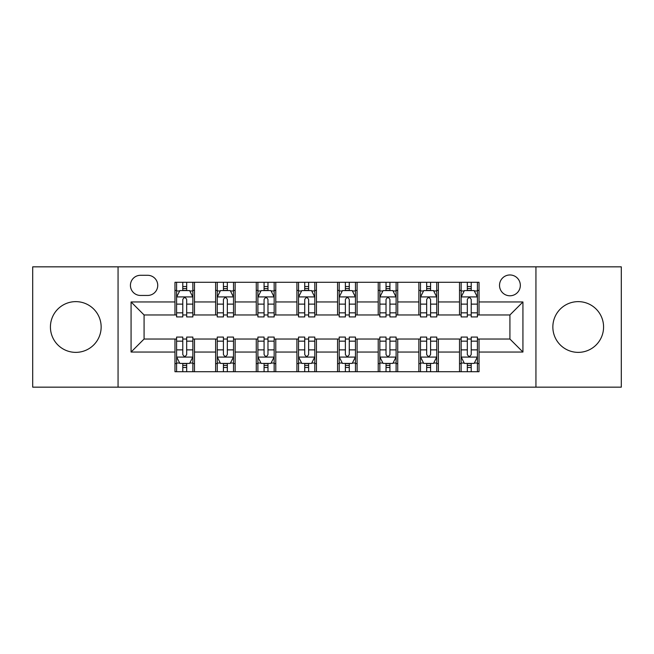 <?xml version="1.0" encoding="UTF-8"?>
<svg xmlns="http://www.w3.org/2000/svg" width="654" height="654" viewBox="0 0 654 654"><rect width="100%" height="100%" fill="white"/><g stroke="black" fill="none" stroke-linecap="round" stroke-linejoin="round"><path stroke-width="0.98" d="M578.21 301.633A25.367 25.367 0 0 0 552.851 327A25.367 25.367 0 0 0 578.21 352.367A25.367 25.367 0 0 0 603.577 327A25.367 25.367 0 0 0 578.21 301.633M75.79 301.633A25.367 25.367 0 0 0 50.423 327A25.367 25.367 0 0 0 75.79 352.367A25.367 25.367 0 0 0 101.149 327A25.367 25.367 0 0 0 75.79 301.633M509.924 274.966A10.407 10.407 0 0 0 499.517 285.373A10.407 10.407 0 0 0 509.924 295.78A10.407 10.407 0 0 0 520.331 285.373A10.407 10.407 0 0 0 509.924 274.966M535.937 387.16L621.3 387.16L621.3 266.84L535.937 266.84L535.937 387.16L118.063 387.16L118.063 266.84L32.7 266.84L32.7 387.16L118.063 387.16M140.504 295.453L147.657 295.453A10.08 10.08 0 0 0 157.737 285.373A10.08 10.08 0 0 0 147.657 275.293L140.504 275.293A10.08 10.08 0 0 0 130.424 285.373A10.08 10.08 0 0 0 140.504 295.453M535.937 266.84L118.063 266.84M174.97 352.04L131.07 352.04L131.07 301.96L174.97 301.96L174.97 314.966L144.076 314.966L144.076 339.034L174.97 339.034L174.97 371.717L479.03 371.717L479.03 339.034L509.924 339.034L509.924 314.966L479.03 314.966L479.03 301.96L522.93 301.96L522.93 352.04L479.03 352.04M479.03 301.96L479.03 282.283L174.97 282.283L174.97 301.96M459.517 282.283L459.517 314.966L461.144 314.966M467.324 314.966L471.223 314.966M477.404 314.966L479.03 314.966M459.517 314.966L436.749 314.966M418.871 282.283L418.871 314.966L420.489 314.966M426.67 314.966L430.577 314.966M418.871 314.966L396.103 314.966M378.216 282.283L378.216 314.966L379.843 314.966M386.024 314.966L389.923 314.966M378.216 314.966L355.457 314.966M337.57 282.283L337.57 314.966L339.197 314.966M345.377 314.966L349.277 314.966M337.57 314.966L314.803 314.966M296.916 282.283L296.916 314.966L298.543 314.966M304.723 314.966L308.623 314.966M296.916 314.966L274.157 314.966M256.27 282.283L256.27 314.966L257.897 314.966M264.077 314.966L267.976 314.966M256.27 314.966L233.511 314.966M215.624 282.283L215.624 314.966L217.251 314.966M223.423 314.966L227.33 314.966M215.624 314.966L192.856 314.966M174.97 314.966L176.596 314.966M182.777 314.966L186.676 314.966M174.97 339.034L176.596 339.034M182.777 339.034L186.676 339.034M192.856 339.034L194.483 339.034L194.483 371.717M217.251 339.034L194.483 339.034M223.423 339.034L227.33 339.034M233.511 339.034L235.129 339.034L235.129 371.717M257.897 339.034L235.129 339.034M264.077 339.034L267.976 339.034M274.157 339.034L275.784 339.034L275.784 371.717M298.543 339.034L275.784 339.034M304.723 339.034L308.623 339.034M314.803 339.034L316.43 339.034L316.43 371.717M339.197 339.034L316.43 339.034M345.377 339.034L349.277 339.034M355.457 339.034L357.084 339.034L357.084 371.717M379.843 339.034L357.084 339.034M386.024 339.034L389.923 339.034M396.103 339.034L397.73 339.034L397.73 371.717M420.489 339.034L397.73 339.034M426.67 339.034L430.577 339.034M436.749 339.034L438.376 339.034L438.376 371.717M461.144 339.034L438.376 339.034M467.324 339.034L471.223 339.034M477.404 339.034L479.03 339.034M194.483 282.283L194.483 314.966M174.97 290.417L176.596 290.417M182.777 290.417L186.676 290.417M192.856 290.417L194.483 290.417M174.97 363.583L176.596 363.583M182.777 363.583L186.676 363.583M192.856 363.583L194.483 363.583M215.624 339.034L215.624 371.717M235.129 282.283L235.129 314.966M215.624 290.417L217.251 290.417M223.423 290.417L227.33 290.417M233.511 290.417L235.129 290.417M215.624 363.583L217.251 363.583M223.423 363.583L227.33 363.583M233.511 363.583L235.129 363.583M256.27 339.034L256.27 371.717M256.27 363.583L257.897 363.583M264.077 363.583L267.976 363.583M274.157 363.583L275.784 363.583M275.784 282.283L275.784 314.966M256.27 290.417L257.897 290.417M264.077 290.417L267.976 290.417M274.157 290.417L275.784 290.417M296.916 339.034L296.916 371.717M296.916 363.583L298.543 363.583M304.723 363.583L308.623 363.583M314.803 363.583L316.43 363.583M316.43 282.283L316.43 314.966M296.916 290.417L298.543 290.417M304.723 290.417L308.623 290.417M314.803 290.417L316.43 290.417M337.57 339.034L337.57 371.717M337.57 363.583L339.197 363.583M345.377 363.583L349.277 363.583M355.457 363.583L357.084 363.583M357.084 282.283L357.084 314.966M337.57 290.417L339.197 290.417M345.377 290.417L349.277 290.417M355.457 290.417L357.084 290.417M378.216 339.034L378.216 371.717M378.216 363.583L379.843 363.583M386.024 363.583L389.923 363.583M396.103 363.583L397.73 363.583M397.73 282.283L397.73 314.966M378.216 290.417L379.843 290.417M386.024 290.417L389.923 290.417M396.103 290.417L397.73 290.417M418.871 339.034L418.871 371.717M418.871 363.583L420.489 363.583M426.67 363.583L430.577 363.583M436.749 363.583L438.376 363.583M438.376 282.283L438.376 314.966M418.871 290.417L420.489 290.417M426.67 290.417L430.577 290.417M436.749 290.417L438.376 290.417M459.517 339.034L459.517 371.717M459.517 363.583L461.144 363.583M467.324 363.583L471.223 363.583M477.404 363.583L479.03 363.583M459.517 290.417L461.144 290.417M467.324 290.417L471.223 290.417M477.404 290.417L479.03 290.417M144.076 314.966L131.07 301.96M144.076 339.034L131.07 352.04M522.93 301.96L509.924 314.966M522.93 352.04L509.924 339.034M186.676 286.517L182.777 286.517M192.856 312.841L186.676 312.841L186.676 316.92L192.856 316.92L192.856 297.079L189.603 290.58L179.85 290.58L176.596 297.079L176.596 316.92L182.777 316.92L182.777 312.841L176.596 312.841M176.596 297.079L176.596 282.283M192.856 297.079L192.856 282.283M182.777 290.58L182.777 282.283M186.676 282.283L186.676 290.58M186.676 312.841L186.676 299.524C185.376 297.014 184.076 297.014 182.777 299.524L182.777 312.841M182.777 367.483L186.676 367.483M176.596 341.159L182.777 341.159L182.777 337.08L176.596 337.08L176.596 356.921L179.85 363.42L189.603 363.42L192.856 356.921L192.856 337.08L186.676 337.08L186.676 341.159L192.856 341.159M192.856 356.921L192.856 371.717M176.596 356.921L176.596 371.717M186.676 363.42L186.676 371.717M182.777 371.717L182.777 363.42M182.777 341.159L182.777 354.476C184.076 356.986 185.376 356.986 186.676 354.476L186.676 341.159M227.33 286.517L223.423 286.517M233.511 312.841L227.33 312.841L227.33 316.92L233.511 316.92L233.511 297.079L230.257 290.58L220.496 290.58L217.251 297.079L217.251 316.92L223.423 316.92L223.423 312.841L217.251 312.841M217.251 297.079L217.251 282.283M233.511 297.079L233.511 282.283M223.423 290.58L223.423 282.283M227.33 282.283L227.33 290.58M227.33 312.841L227.33 299.524C226.031 297.014 224.731 297.014 223.423 299.524L223.423 312.841M267.976 286.517L264.077 286.517M274.157 312.841L267.976 312.841L267.976 316.92L274.157 316.92L274.157 297.079L270.903 290.58L261.15 290.58L257.897 297.079L257.897 316.92L264.077 316.92L264.077 312.841L257.897 312.841M257.897 297.079L257.897 282.283M274.157 297.079L274.157 282.283M264.077 290.58L264.077 282.283M267.976 282.283L267.976 290.58M267.976 312.841L267.976 299.524C266.677 297.014 265.377 297.014 264.077 299.524L264.077 312.841M308.623 286.517L304.723 286.517M314.803 312.841L308.623 312.841L308.623 316.92L314.803 316.92L314.803 297.079L311.549 290.58L301.796 290.58L298.543 297.079L298.543 316.92L304.723 316.92L304.723 312.841L298.543 312.841M298.543 297.079L298.543 282.283M314.803 297.079L314.803 282.283M304.723 290.58L304.723 282.283M308.623 282.283L308.623 290.58M308.623 312.841L308.623 299.524C307.331 297.014 306.023 297.014 304.723 299.524L304.723 312.841M223.423 367.483L227.33 367.483M217.251 341.159L223.423 341.159L223.423 337.08L217.251 337.08L217.251 356.921L220.496 363.42L230.257 363.42L233.511 356.921L233.511 337.08L227.33 337.08L227.33 341.159L233.511 341.159M233.511 356.921L233.511 371.717M217.251 356.921L217.251 371.717M227.33 363.42L227.33 371.717M223.423 371.717L223.423 363.42M223.423 341.159L223.423 354.476C224.723 356.986 226.022 356.986 227.33 354.476L227.33 341.159M264.077 367.483L267.976 367.483M257.897 341.159L264.077 341.159L264.077 337.08L257.897 337.08L257.897 356.921L261.15 363.42L270.903 363.42L274.157 356.921L274.157 337.08L267.976 337.08L267.976 341.159L274.157 341.159M274.157 356.921L274.157 371.717M257.897 356.921L257.897 371.717M267.976 363.42L267.976 371.717M264.077 371.717L264.077 363.42M264.077 341.159L264.077 354.476C265.377 356.986 266.677 356.986 267.976 354.476L267.976 341.159M304.723 367.483L308.623 367.483M298.543 341.159L304.723 341.159L304.723 337.08L298.543 337.08L298.543 356.921L301.796 363.42L311.549 363.42L314.803 356.921L314.803 337.08L308.623 337.08L308.623 341.159L314.803 341.159M314.803 356.921L314.803 371.717M298.543 356.921L298.543 371.717M308.623 363.42L308.623 371.717M304.723 371.717L304.723 363.42M304.723 341.159L304.723 354.476C306.023 356.986 307.323 356.986 308.623 354.476L308.623 341.159M349.277 286.517L345.377 286.517M355.457 312.841L349.277 312.841L349.277 316.92L355.457 316.92L355.457 297.079L352.204 290.58L342.451 290.58L339.197 297.079L339.197 316.92L345.377 316.92L345.377 312.841L339.197 312.841M339.197 297.079L339.197 282.283M355.457 297.079L355.457 282.283M345.377 290.58L345.377 282.283M349.277 282.283L349.277 290.58M349.277 312.841L349.277 299.524C347.977 297.014 346.677 297.014 345.377 299.524L345.377 312.841M345.377 367.483L349.277 367.483M339.197 341.159L345.377 341.159L345.377 337.08L339.197 337.08L339.197 356.921L342.451 363.42L352.204 363.42L355.457 356.921L355.457 337.08L349.277 337.08L349.277 341.159L355.457 341.159M355.457 356.921L355.457 371.717M339.197 356.921L339.197 371.717M349.277 363.42L349.277 371.717M345.377 371.717L345.377 363.42M345.377 341.159L345.377 354.476C346.669 356.986 347.977 356.986 349.277 354.476L349.277 341.159M389.923 286.517L386.024 286.517M396.103 312.841L389.923 312.841L389.923 316.92L396.103 316.92L396.103 297.079L392.85 290.58L383.097 290.58L379.843 297.079L379.843 316.92L386.024 316.92L386.024 312.841L379.843 312.841M379.843 297.079L379.843 282.283M396.103 297.079L396.103 282.283M386.024 290.58L386.024 282.283M389.923 282.283L389.923 290.58M389.923 312.841L389.923 299.524C388.623 297.014 387.323 297.014 386.024 299.524L386.024 312.841M386.024 367.483L389.923 367.483M379.843 341.159L386.024 341.159L386.024 337.08L379.843 337.08L379.843 356.921L383.097 363.42L392.85 363.42L396.103 356.921L396.103 337.08L389.923 337.08L389.923 341.159L396.103 341.159M396.103 356.921L396.103 371.717M379.843 356.921L379.843 371.717M389.923 363.42L389.923 371.717M386.024 371.717L386.024 363.42M386.024 341.159L386.024 354.476C387.323 356.986 388.623 356.986 389.923 354.476L389.923 341.159M430.577 286.517L426.67 286.517M436.749 312.841L430.577 312.841L430.577 316.92L436.749 316.92L436.749 297.079L433.504 290.58L423.743 290.58L420.489 297.079L420.489 316.92L426.67 316.92L426.67 312.841L420.489 312.841M420.489 297.079L420.489 282.283M436.749 297.079L436.749 282.283M426.67 290.58L426.67 282.283M430.577 282.283L430.577 290.58M430.577 312.841L430.577 299.524C429.277 297.014 427.978 297.014 426.67 299.524L426.67 312.841M426.67 367.483L430.577 367.483M420.489 341.159L426.67 341.159L426.67 337.08L420.489 337.08L420.489 356.921L423.743 363.42L433.504 363.42L436.749 356.921L436.749 337.08L430.577 337.08L430.577 341.159L436.749 341.159M436.749 356.921L436.749 371.717M420.489 356.921L420.489 371.717M430.577 363.42L430.577 371.717M426.67 371.717L426.67 363.42M426.67 341.159L426.67 354.476C427.969 356.986 429.269 356.986 430.577 354.476L430.577 341.159M471.223 286.517L467.324 286.517M477.404 312.841L471.223 312.841L471.223 316.92L477.404 316.92L477.404 297.079L474.15 290.58L464.397 290.58L461.144 297.079L461.144 316.92L467.324 316.92L467.324 312.841L461.144 312.841M461.144 297.079L461.144 282.283M477.404 297.079L477.404 282.283M467.324 290.58L467.324 282.283M471.223 282.283L471.223 290.58M471.223 312.841L471.223 299.524C469.924 297.014 468.624 297.014 467.324 299.524L467.324 312.841M467.324 367.483L471.223 367.483M461.144 341.159L467.324 341.159L467.324 337.08L461.144 337.08L461.144 356.921L464.397 363.42L474.15 363.42L477.404 356.921L477.404 337.08L471.223 337.08L471.223 341.159L477.404 341.159M477.404 356.921L477.404 371.717M461.144 356.921L461.144 371.717M471.223 363.42L471.223 371.717M467.324 371.717L467.324 363.42M467.324 341.159L467.324 354.476C468.624 356.986 469.924 356.986 471.223 354.476L471.223 341.159M215.624 352.04L194.483 352.04M215.624 301.96L194.483 301.96M256.27 301.96L235.129 301.96M256.27 352.04L235.129 352.04M296.916 301.96L275.784 301.96M296.916 352.04L275.784 352.04M337.57 301.96L316.43 301.96M337.57 352.04L316.43 352.04M378.216 301.96L357.084 301.96M378.216 352.04L357.084 352.04M418.871 301.96L397.73 301.96M418.871 352.04L397.73 352.04M459.517 301.96L438.376 301.96M459.517 352.04L438.376 352.04M192.775 296.916L176.678 296.916M176.596 290.965L179.654 290.965M189.799 290.965L192.856 290.965M182.777 304.126L176.596 304.126M192.856 304.126L186.676 304.126M186.676 288.586L182.777 288.586M176.678 357.084L192.775 357.084M192.856 363.035L189.799 363.035M179.654 363.035L176.596 363.035M186.676 349.874L192.856 349.874M176.596 349.874L182.777 349.874M182.777 365.414L186.676 365.414M233.429 296.916L217.332 296.916M217.251 290.965L220.308 290.965M230.453 290.965L233.511 290.965M223.423 304.126L217.251 304.126M233.511 304.126L227.33 304.126M227.33 288.586L223.423 288.586M274.075 296.916L257.978 296.916M257.897 290.965L260.954 290.965M271.099 290.965L274.157 290.965M264.077 304.126L257.897 304.126M274.157 304.126L267.976 304.126M267.976 288.586L264.077 288.586M314.721 296.916L298.625 296.916M298.543 290.965L301.6 290.965M311.745 290.965L314.803 290.965M304.723 304.126L298.543 304.126M314.803 304.126L308.623 304.126M308.623 288.586L304.723 288.586M217.332 357.084L233.429 357.084M233.511 363.035L230.453 363.035M220.308 363.035L217.251 363.035M227.33 349.874L233.511 349.874M217.251 349.874L223.423 349.874M223.423 365.414L227.33 365.414M257.978 357.084L274.075 357.084M274.157 363.035L271.099 363.035M260.954 363.035L257.897 363.035M267.976 349.874L274.157 349.874M257.897 349.874L264.077 349.874M264.077 365.414L267.976 365.414M298.625 357.084L314.721 357.084M314.803 363.035L311.745 363.035M301.6 363.035L298.543 363.035M308.623 349.874L314.803 349.874M298.543 349.874L304.723 349.874M304.723 365.414L308.623 365.414M355.375 296.916L339.279 296.916M339.197 290.965L342.255 290.965M352.4 290.965L355.457 290.965M345.377 304.126L339.197 304.126M355.457 304.126L349.277 304.126M349.277 288.586L345.377 288.586M339.279 357.084L355.375 357.084M355.457 363.035L352.4 363.035M342.255 363.035L339.197 363.035M349.277 349.874L355.457 349.874M339.197 349.874L345.377 349.874M345.377 365.414L349.277 365.414M396.022 296.916L379.925 296.916M379.843 290.965L382.901 290.965M393.046 290.965L396.103 290.965M386.024 304.126L379.843 304.126M396.103 304.126L389.923 304.126M389.923 288.586L386.024 288.586M379.925 357.084L396.022 357.084M396.103 363.035L393.046 363.035M382.901 363.035L379.843 363.035M389.923 349.874L396.103 349.874M379.843 349.874L386.024 349.874M386.024 365.414L389.923 365.414M436.668 296.916L420.571 296.916M420.489 290.965L423.547 290.965M433.692 290.965L436.749 290.965M426.67 304.126L420.489 304.126M436.749 304.126L430.577 304.126M430.577 288.586L426.67 288.586M420.571 357.084L436.668 357.084M436.749 363.035L433.692 363.035M423.547 363.035L420.489 363.035M430.577 349.874L436.749 349.874M420.489 349.874L426.67 349.874M426.67 365.414L430.577 365.414M477.322 296.916L461.225 296.916M461.144 290.965L464.201 290.965M474.346 290.965L477.404 290.965M467.324 304.126L461.144 304.126M477.404 304.126L471.223 304.126M471.223 288.586L467.324 288.586M461.225 357.084L477.322 357.084M477.404 363.035L474.346 363.035M464.201 363.035L461.144 363.035M471.223 349.874L477.404 349.874M461.144 349.874L467.324 349.874M467.324 365.414L471.223 365.414"/></g></svg>

